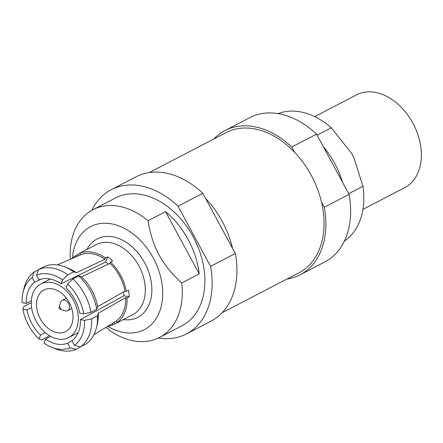 <?xml version="1.0" encoding="UTF-8"?>
<svg xmlns="http://www.w3.org/2000/svg" width="443" height="443" viewBox="0 0 443 443"><rect width="100%" height="100%" fill="white"/><g stroke="black" fill="none" stroke-linecap="round" stroke-linejoin="round"><path stroke-width="0.66" d="M107.688 326.319A58.088 41.066 -117.5 0 0 155.654 319.309A58.088 41.066 -117.5 0 0 153.289 258.02A58.088 41.066 -117.5 0 0 89.851 227.043A58.088 41.066 -117.5 0 0 72.408 258.407M165.566 211.638L148.067 220.736C150.188 233.998 153.854 245.389 159.07 254.897C164.17 264.46 171.723 273.824 181.73 282.988L199.228 273.89A72.026 50.917 -117.5 0 0 165.566 211.638L199.228 273.89M148.067 220.736A72.026 50.917 -117.5 0 0 92.986 209.683A72.026 50.917 -117.5 0 0 91.967 210.231A72.026 50.917 -117.5 0 0 70.155 256.237L70.476 259.249M45.192 332.543L40.546 335.102A34.853 24.636 62.5 0 1 31.835 323.573A34.853 24.636 62.5 0 1 26.923 309.912L31.608 307.597M114.261 322.282L115.086 323.805A39.499 27.926 -117.5 0 0 116.747 323.036L132.784 314.696A39.499 27.926 62.5 0 0 133.343 314.392A39.499 27.926 62.5 0 0 139.124 266.37A39.499 27.926 62.5 0 0 96.33 244.608L80.294 252.953A39.499 27.926 -117.5 0 1 81.961 252.183L79.773 253.318L80.604 254.858L57.38 264.92M62.64 279.921A40.08 28.335 -117.5 0 0 36.487 275.175L38.984 279.793A34.853 24.636 62.5 0 1 61.084 283.802L105.589 262.023L107.666 256.84L105.478 257.981L104.958 259.271L76.489 272.716L73.688 271.78L67.857 274.815L62.64 279.921L61.084 283.802M36.487 275.175L38.552 269.505A44.145 31.209 62.5 0 1 67.857 274.815M76.489 272.716A40.08 28.335 62.5 0 0 68.892 268.547L65.055 267.002A44.145 31.209 62.5 0 0 44.383 266.47L38.552 269.505M93.855 334.808L116.365 320.992L117.196 322.532L119.383 321.391A39.499 27.926 -117.5 0 1 117.306 322.737A39.499 27.926 -117.5 0 1 116.747 323.036M80.449 319.613L123.841 295.774L129.245 296.755L127.058 297.895L125.707 297.652L98.352 313.146L97.488 315.798A44.145 31.209 62.5 0 1 96.496 327.449A44.145 31.209 62.5 0 1 86.241 343.884L80.41 346.919L74.463 345.413L71.965 340.794A34.853 24.636 62.5 0 0 80.449 319.613L84.497 320.35L91.657 318.833A44.145 31.209 62.5 0 1 80.41 346.919M26.923 309.912L22.87 309.175L23.734 306.517L29.565 303.483L31.265 303.128M59.334 307.071A1.163 0.82 -117.5 0 0 59.03 307.47A1.163 0.82 -117.5 0 0 59.905 309.153A1.163 0.82 -117.5 0 0 60.436 309.114A1.163 0.82 62.5 0 0 60.602 307.686A1.163 0.82 62.5 0 0 59.334 307.071M66.361 298.172L62.258 300.31A5.809 4.109 62.5 0 0 62.175 300.354A5.809 4.109 -117.5 0 0 60.647 302.347L59.03 307.47M59.905 309.153L65.021 310.764A5.809 4.109 -117.5 0 0 67.618 310.615A5.809 4.109 -117.5 0 0 67.696 310.571A5.809 4.109 62.5 0 0 68.549 303.51A5.809 4.109 62.5 0 0 62.258 300.31M43.624 290.104A23.468 16.59 -117.5 0 0 40.191 318.633A23.468 16.59 -117.5 0 0 65.614 331.563A23.468 16.59 -117.5 0 0 65.941 331.386A23.468 16.59 62.5 0 0 69.374 302.851A23.468 16.59 62.5 0 0 43.951 289.927A23.468 16.59 62.5 0 0 43.624 290.104M40.418 284.179A30.207 21.353 62.5 0 1 40.845 283.946A30.207 21.353 62.5 0 1 73.566 300.587A30.207 21.353 62.5 0 1 69.147 337.311A30.207 21.353 -117.5 0 1 68.72 337.544A30.207 21.353 -117.5 0 1 35.999 320.904A30.207 21.353 -117.5 0 1 40.418 284.179M72.347 340.501L67.668 343.209L70.166 347.827A40.08 28.335 -117.5 0 1 51.609 347.257A40.08 28.335 -117.5 0 1 44.012 343.087L45.563 339.205L50.707 336.375M40.546 335.102L38.99 338.984L41.792 339.919L47.622 336.885L49.101 335.44M107.666 256.84A39.499 27.926 -117.5 0 1 112.683 260.944L110.495 262.084L109.98 263.375L81.512 276.82L78.71 275.884A44.145 31.209 62.5 0 1 96.768 309.28L97.626 306.628L124.987 291.134L126.338 291.378L128.525 290.243A39.499 27.926 -117.5 0 1 129.245 296.755M96.768 309.28L90.937 312.315L83.777 313.832L79.723 313.096A34.853 24.636 62.5 0 0 66.107 287.906L67.657 284.024L72.879 278.918A44.145 31.209 62.5 0 1 90.937 312.315M97.488 315.798L91.657 318.833M123.841 295.774A32.527 22.997 -117.5 0 0 123.553 291.943M108.385 264.128A32.527 22.997 -117.5 0 0 105.589 262.023M67.668 343.209A34.853 24.636 62.5 0 1 45.563 339.205M31.326 300.869L26.203 303.394A34.853 24.636 62.5 0 1 34.687 282.208L41.598 279.007M83.777 313.832A40.08 28.335 -117.5 0 0 67.657 284.024M74.463 345.413A40.08 28.335 -117.5 0 0 84.497 320.35M22.87 309.175A40.08 28.335 -117.5 0 0 38.99 338.984M32.189 277.589A40.08 28.335 -117.5 0 0 23.064 292.38L24.005 288.354A44.145 31.209 62.5 0 1 34.255 271.919L32.189 277.589L34.687 282.208M23.064 292.38A40.08 28.335 -117.5 0 0 22.15 302.658L26.203 303.394M70.166 347.827L76.113 349.333A44.145 31.209 62.5 0 1 55.441 348.802L51.609 347.257M78.71 275.884L72.879 278.918M65.055 267.002A44.145 31.209 62.5 0 1 73.688 271.78M82.027 346.077L76.113 349.333M38.475 269.726L34.255 271.919M81.512 276.82A40.08 28.335 62.5 0 1 97.626 306.628M98.352 313.146A40.08 28.335 62.5 0 1 97.438 323.423L96.496 327.449M110.495 262.084A39.499 27.926 62.5 0 1 126.338 291.378M127.058 297.895A39.499 27.926 62.5 0 1 117.196 322.532M80.294 252.953A39.499 27.926 -117.5 0 0 79.734 253.252A39.499 27.926 -117.5 0 0 77.663 254.598L78.333 255.844M79.773 253.318A39.499 27.926 62.5 0 1 105.478 257.981M77.663 254.598L75.476 255.733L76.063 256.824M109.98 263.375A37.755 26.691 62.5 0 1 124.987 291.134M80.604 254.858A37.755 26.691 62.5 0 1 104.958 259.271M125.707 297.652A37.755 26.691 62.5 0 1 116.365 320.992M107.732 326.292A39.499 27.926 -117.5 0 0 112.899 324.946L112.157 323.573M75.476 255.733A39.499 27.926 -117.5 0 0 72.569 258.341M115.086 323.805L112.899 324.946M106.071 327.311L110.667 331.159A72.026 50.917 -117.5 0 0 159.463 337.488A72.026 50.917 -117.5 0 0 160.477 336.935A72.026 50.917 -117.5 0 0 181.73 282.988M92.986 209.683L115.584 197.927A72.026 50.917 62.5 0 1 193.613 237.609A72.026 50.917 62.5 0 1 183.075 325.184A72.026 50.917 -117.5 0 1 182.062 325.732L159.463 337.488M225.016 130.53L249.802 117.639A81.324 57.49 62.5 0 1 316.535 134.146L291.749 147.037A81.324 57.49 -117.5 0 0 225.016 130.53A81.324 57.49 -117.5 0 0 223.87 131.15A81.324 57.49 -117.5 0 0 213.98 138.892M111.293 189.682L136.079 176.79A81.324 57.49 62.5 0 1 202.811 193.298L178.031 206.189A81.324 57.49 -117.5 0 0 111.293 189.682A81.324 57.49 -117.5 0 0 110.146 190.302A81.324 57.49 -117.5 0 0 91.889 210.275M158.345 338.042A81.324 57.49 -117.5 0 0 186.348 333.978A81.324 57.49 -117.5 0 0 210.58 266.387L178.031 206.189M202.811 193.298L235.366 253.496A81.324 57.49 62.5 0 1 211.134 321.086L186.348 333.978M235.366 253.496L210.58 266.387M232.531 248.252A78.998 55.846 -117.5 0 0 205.646 198.536M149.258 172.56L226.085 132.595A78.998 55.846 62.5 0 1 294.584 152.281L291.749 147.037M286.892 279.062A81.324 57.49 -117.5 0 0 300.072 274.826A81.324 57.49 -117.5 0 0 324.298 207.235L321.463 201.991A78.998 55.846 62.5 0 1 300.11 272.163A78.998 55.846 -117.5 0 1 298.997 272.766L222.164 312.73M321.463 201.991A78.998 55.846 -117.5 0 0 294.584 152.281M324.298 207.235L349.084 194.344A81.324 57.49 62.5 0 1 324.852 261.935L300.072 274.826M349.084 194.344L316.535 134.146M344.399 241.042A72.026 50.917 62.5 0 0 362.944 186.287L353.841 157.503L352.035 154.026A58.088 41.066 62.5 0 1 352.301 154.507A58.088 41.066 62.5 0 1 353.758 157.331A58.088 41.066 62.5 0 1 353.979 157.786M314.691 116.625L356.51 94.874A52.28 36.957 62.5 0 1 412.632 122.717L412.671 122.783A49.954 35.313 62.5 0 1 412.893 123.198A49.954 35.313 62.5 0 1 414.15 125.629L414.183 125.696A52.28 36.957 62.5 0 1 405.5 187.234A52.28 36.957 62.5 0 1 404.764 187.633L362.939 209.384M412.632 122.717A52.28 36.957 62.5 0 1 412.87 123.148A52.28 36.957 62.5 0 1 414.183 125.696M351.947 153.865L331.32 127.805L317.105 135.198M362.944 186.287L348.73 193.685M278.126 113.629A72.026 50.917 62.5 0 1 331.32 127.805M342.489 182.151A72.026 50.917 -117.5 0 0 323.229 146.522M86.883 249.525A44.145 31.209 62.5 0 1 96.48 239.309A44.145 31.209 62.5 0 1 144.695 262.849A44.145 31.209 62.5 0 1 138.471 316.966A44.145 31.209 62.5 0 1 123.337 319.608M71.722 308.483L67.618 310.615M50.292 279.035L40.845 283.946M78.167 332.627L68.72 337.544"/></g></svg>

